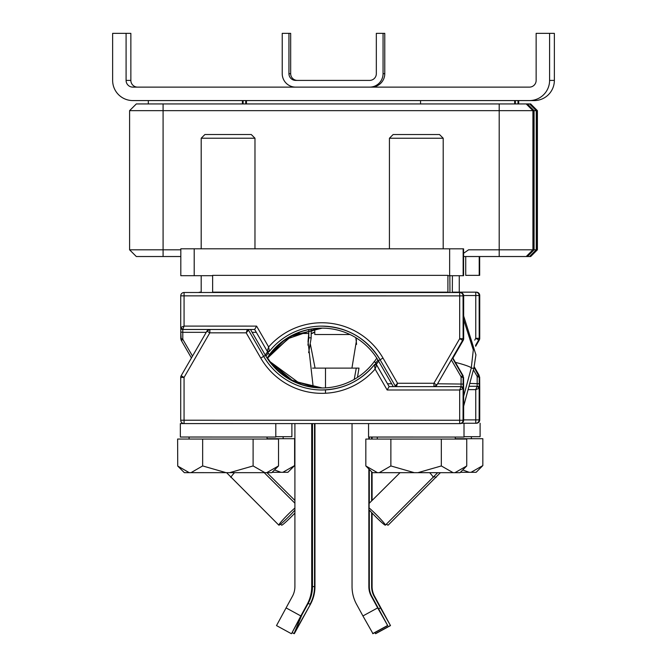 <?xml version="1.0" encoding="UTF-8"?>
<svg xmlns="http://www.w3.org/2000/svg" width="667" height="667" viewBox="0 0 667 667"><rect width="100%" height="100%" fill="white"/><g stroke="black" fill="none" stroke-linecap="round" stroke-linejoin="round"><path stroke-width="1" d="M224.504 423.587L180.34 423.578L180.34 437.027L275.796 437.035L275.796 423.587M368.559 423.595L368.559 437.043L464.015 437.052L464.015 423.603M441.329 439.061L441.329 465.95L453.126 472.678L454.944 472.678L466.742 465.958L466.742 439.069L365.833 439.061L365.833 465.95L377.455 472.67L414.29 472.67L390.87 465.95L390.879 439.061M466.742 465.958L460.022 472.678L454.944 472.678M441.329 465.95L417.909 472.67L453.126 472.678M417.909 472.67L414.29 472.67M379.248 472.67L390.87 465.95M365.958 466.066L372.553 472.67L377.455 472.67M389.428 138.236L393.121 134.542L439.503 134.542L443.205 138.244L389.428 138.236L389.42 248.816M253.11 439.044L253.101 465.941L264.899 472.661L266.725 472.661L278.523 465.941L278.523 439.053L177.614 439.044L177.73 466.058L189.236 472.653L226.071 472.661L202.651 465.933L202.651 439.044M278.523 465.941L271.794 472.661L266.725 472.661M253.101 465.941L229.681 472.661L264.899 472.661M229.681 472.661L226.071 472.661M191.029 472.653L202.651 465.933M177.73 466.058L184.334 472.653L189.236 472.653M201.201 138.219L204.902 134.526L251.284 134.526L254.977 138.227L201.201 138.219L201.192 248.799M314.532 389.578A67.225 67.225 90 0 1 263.673 356.361L265.424 355.353A65.208 65.208 90 0 0 374.495 361.297L376.58 364.932A1.342 1.342 -90 0 0 374.37 364.766L375.096 369.109L387.152 389.987L389.103 386.627L461.08 386.635A2.018 2.018 -90 0 0 461.03 386.635L459.671 389.995L463.048 388.644A2.018 2.018 -90 0 0 461.047 386.635L461.097 377.147L463.123 377.447L462.673 375.771L452.451 358.037M322.061 387.961A65.208 65.208 90 0 1 269.76 361.289L269.735 361.331M451.367 359.905L460.922 376.471L463.123 375.771L452.668 357.662L463.123 375.763L463.648 388.644A2.018 2.018 -90 0 0 463.59 388.169L463.648 420.243L460.305 420.243M322.119 387.961A65.208 65.208 90 0 1 267.584 357.954M322.169 387.961L292.971 380.94L269.126 360.947M321.953 387.961A65.208 65.208 90 0 1 269.41 361.289L269.493 360.839M269.443 361.331L292.655 380.949L322.228 387.961M269.501 361.331L292.263 380.724L321.277 387.961M269.56 361.331L292.488 380.807L321.719 387.961M269.618 361.331L292.588 380.832L321.869 387.961M269.676 361.331L292.588 380.799L321.903 387.961M376.788 358.146A65.208 65.208 90 0 1 374.579 361.347M463.04 388.444L461.047 386.635A2.018 2.018 -90.2 0 1 463.098 388.644L463.048 420.243L463.648 420.243A3.36 3.36 -90.3 0 1 460.288 423.603L184.075 423.578A3.36 3.36 90.1 0 1 180.715 420.218L184.059 420.218L184.059 377.422L180.715 377.422A3.36 3.36 90 0 1 181.166 375.746L184.059 377.422L209.813 332.833L206.92 331.149A3.36 3.36 90 0 1 209.83 329.473L209.813 332.833L246.19 332.833L248.533 330.148L263.665 356.361L248.541 330.148L247.374 329.473L209.83 329.473L247.374 329.473L246.19 332.833L260.739 358.046A70.585 70.585 -88.6 0 0 375.096 369.109L376.58 364.932L389.153 386.627L376.313 364.349L378.623 361.189M375.454 362.84L376.313 364.349M377.931 360.005L375.663 363.207M268.984 360.855L289.645 379.39L315.449 387.644M374.52 361.339L376.463 364.691M265.424 355.353L250.492 329.473L247.374 329.473A1.342 1.342 90 0 1 248.533 330.148L248.533 330.148M376.647 364.932L376.046 364.415M376.605 364.932L375.604 363.198M444.864 420.243L382.391 420.235M320.218 389.962A67.225 67.225 -88.6 0 1 263.665 356.37A67.225 67.225 -88.6 0 0 374.362 364.774C360.247 381.599 342.196 389.995 320.218 389.962A67.225 67.225 -88.6 0 0 374.362 364.774L376.58 364.932M199.508 329.473L183.292 329.473M267.3 358.404A65.208 65.208 90 0 1 322.061 328.139M378.364 360.747L393.305 386.627L396.406 386.627L395.231 385.951L396.406 386.627A1.342 1.342 90 0 1 395.231 385.951L396.415 386.627L397.549 383.267L395.231 385.951L380.098 359.738L378.364 360.747A65.208 65.208 90 0 0 269.301 354.802L267.192 351.167A1.342 1.342 -90 0 0 269.401 351.334L268.643 346.99L256.587 326.113L254.661 329.473L182.733 329.473L184.067 326.105L180.715 327.455L180.724 295.856A3.36 3.36 89.9 0 1 184.075 292.496L460.297 292.521A3.36 3.36 -89.7 0 0 460.297 292.521A3.36 3.36 -89.7 0 1 463.657 295.881L463.056 295.881L463.123 338.678L462.673 340.353L459.68 338.678L463.048 338.678A3.36 3.36 90 0 1 462.598 340.353L436.893 384.951L433.984 386.627L396.398 386.627L433.984 386.627M322.194 328.139L292.313 335.501L269.793 354.761M267.242 358.321L290.979 336.126L321.819 328.139A65.208 65.208 90 0 0 269.868 354.802L269.852 354.769M267.275 358.362L290.754 336.276L321.969 328.139A65.208 65.208 90 0 0 267.125 358.137M267.192 358.229L290.62 336.251L321.06 328.147M267.217 358.271L290.887 336.143L321.644 328.139M267.159 358.179L291.137 335.943L322.253 328.139M267.592 351.767L265.233 355.011M265.925 356.211L268.226 352.951M318.076 328.247L284.751 339.795L269.335 354.761M269.226 351.517L269.41 351.334A67.225 67.225 90 0 1 314.541 326.522M256.587 326.113L184.067 326.105L184.067 295.856L180.724 295.856A3.36 3.36 0 0 1 184.075 292.496A3.36 3.36 89.9 0 1 184.084 292.496L184.067 295.856L459.68 295.881L459.696 292.521A3.36 3.36 89.9 0 1 463.056 295.881L459.68 295.881L459.68 338.678L433.925 383.267L436.852 384.951A3.36 3.36 90 0 1 433.942 386.627L433.925 383.267L397.549 383.267L383 358.054A70.585 70.585 -91.4 0 0 268.634 346.99L267.184 351.167L269.41 351.334A67.225 67.225 -91.4 0 1 320.227 326.138A67.225 67.225 -91.4 0 0 269.41 351.326M180.774 327.931L180.79 338.653L182.8 338.961L182.983 339.628L181.241 340.337L191.437 357.962L181.241 340.337L180.79 332.016L182.8 332.324L182.8 338.961M199.508 295.856L261.406 295.865M463.131 328.898L463.573 326.13L463.131 327.789M463.115 338.869L463.657 338.678L463.657 295.881L463.657 338.678L463.206 340.353A3.36 3.36 -90 0 0 463.657 338.678M463.206 340.353L452.935 358.137L463.206 340.353L462.706 340.295M452.91 358.087L463.131 340.353L463.573 326.163M395.231 385.951L380.098 359.738A67.225 67.225 -91.4 0 0 320.227 326.138A67.225 67.225 -91.4 0 1 380.098 359.738L383 358.054M180.724 295.856L180.715 327.455A2.018 2.018 -90 0 0 182.733 329.473L254.661 329.473L267.184 351.167L254.661 329.473M265.95 356.245A67.225 67.225 90 0 1 268.242 352.985M212.631 275.696L180.807 275.688L180.815 248.799L194.197 248.799L194.197 275.688M463.14 275.713L463.573 275.713L463.573 248.824L463.148 248.824L463.14 275.713L447.907 275.713M463.573 275.713L463.573 248.824M463.148 248.824L194.197 248.799M275.796 436.685L291.888 436.685L291.888 423.587M464.015 436.685L480.107 436.685L480.107 423.245M462.74 469.96L469.218 472.311L471.035 472.311L482.833 465.591L482.833 438.703L455.278 438.703M482.833 465.591L476.113 472.311L471.035 472.311M460.38 472.311L469.218 472.311M274.512 469.952L280.999 472.311L282.816 472.311L294.614 465.591L294.614 438.703L267.058 438.703M294.614 465.591L287.894 472.311L282.816 472.311M272.144 472.311L280.999 472.311M479.123 388.086L477.13 386.268A2.018 2.018 -90 0 0 477.122 386.268L475.763 389.628L479.139 388.286A2.018 2.018 -90 0 0 477.13 386.268L469.009 386.268L477.163 386.268L477.188 376.78L479.214 377.088L474.104 367.325M473.412 369.885L477.005 376.113L479.214 375.404L474.237 366.792L479.665 377.088L479.74 388.286A2.018 2.018 -90 0 0 479.681 387.81L479.74 419.885L476.396 419.885M477.163 386.268A2.018 2.018 -90.2 0 1 479.181 388.286L479.139 419.885L479.74 419.885A3.36 3.36 -90.3 0 1 476.38 423.245L461.806 423.245M308.813 329.581L308.804 337.827L311.139 337.827L311.206 329.131A23.528 23.528 90 0 1 311.206 329.114L311.206 333.767A65.208 65.208 90 0 1 314.774 332.233L311.206 333.775A65.208 65.208 90 0 1 314.774 332.283M476.38 292.154L475.771 292.154L476.38 292.154A3.36 3.36 -89.7 0 1 479.74 295.523L479.139 295.523L479.206 338.311L478.756 339.995L475.763 338.311L479.139 338.311A3.36 3.36 90 0 1 478.689 339.995L475.571 345.398M311.206 333.717L314.774 332.216L311.206 333.7M314.774 332.124L311.206 333.667M311.206 333.592A65.208 65.208 90 0 1 314.774 332.099L311.206 333.567M311.206 331.332A67.225 67.225 90 0 1 314.774 329.907A67.225 67.225 -91.4 0 0 311.206 331.324A67.225 67.225 -91.4 0 1 314.774 329.898M311.214 333.533A65.208 65.208 90 0 1 314.774 332.058M200.158 292.154A3.36 3.36 0 0 0 198.691 292.496A3.36 3.36 89.9 0 1 200.167 292.154L201.192 292.154M452.318 292.154L475.771 292.154A3.36 3.36 89.9 0 1 479.139 295.523L463.64 295.523M479.214 328.531L479.656 325.771L479.214 327.43M479.198 338.511L479.74 338.311L479.74 295.523L479.74 338.311L479.29 339.995A3.36 3.36 -90 0 0 479.74 338.311M479.29 339.995L475.663 346.273L479.29 339.995L478.789 339.937M475.654 346.173L479.665 338.311L479.656 325.771L479.214 325.771L479.206 338.311L479.214 325.788M465.724 256.528L465.724 275.354L479.656 275.354L479.656 256.528L479.656 275.354M295.664 87.127A13.448 13.448 90 0 1 282.224 73.687L282.224 33.35L288.944 33.35L288.944 73.687A6.72 6.72 -90 0 0 295.664 80.407L369.61 80.407A6.72 6.72 -90 0 0 376.33 73.687L376.33 33.35L383.058 33.35L383.058 73.687A13.448 13.448 90 0 1 369.61 87.127M288.944 33.35L290.67 33.35L290.67 73.687A6.72 6.72 90 0 0 297.39 80.407M371.336 87.127A13.448 13.448 -90 0 0 384.776 73.687L384.776 33.35L383.058 33.35M526.98 103.935L533.7 110.655L533.642 249.808L536.977 249.808L530.273 256.528L536.685 249.808L536.635 110.655L529.906 103.935L136.318 103.935L129.59 110.655L136.318 103.935M536.635 188.936L536.977 249.808L537.41 249.808L537.41 110.655L536.635 188.903M530.273 256.528L537.41 249.808L530.682 256.528M518.551 103.935L518.551 100.575M530.682 103.935L537.41 110.655L530.682 103.935L529.906 103.935M530.315 103.935L537.035 110.655M518.142 103.935L518.142 100.575M526.938 256.528L533.358 249.808L526.938 256.528L529.948 256.528M536.635 110.655L533.7 110.655M527.355 256.528L534.075 249.808L534.075 110.655L527.355 103.935L534.075 110.655L534.075 249.808L527.355 256.528M136.318 256.528L129.59 249.808L136.318 256.528L180.807 256.528M463.573 256.528L526.622 256.528M468.567 249.808L463.573 253.302L468.567 249.808L533.358 249.808L533.3 110.655L129.59 110.655L129.59 249.808L180.815 249.808M515.216 103.935L515.216 100.575M533.3 110.655L526.58 103.935M514.816 103.935L514.816 100.575M311.214 333.483L311.139 338.227L308.646 352.676M310.422 344.405L315.066 368.117L312.565 368.117L358.996 368.117L357.454 377.422M311.139 338.227L311.197 334.067M452.318 292.521L452.409 275.713M371.636 437.043L371.636 439.061M371.636 471.752L371.636 500.909M371.636 512.573L371.636 586.593A20.168 20.168 -90 0 0 374.104 596.256L380.457 607.895L378.664 608.871M374.862 632.608L375.746 633.65L390.495 625.596L375.746 633.65M372.094 513.065L372.094 586.593A20.168 20.168 90 0 0 374.562 596.256L390.495 625.596L380.457 607.895M372.094 437.043L372.094 439.061M372.094 472.211L372.094 500.45M371.903 500.642L371.861 477.355L371.819 500.725M371.903 512.856L371.861 523.737L371.819 512.765M452.418 292.521L454.369 292.154M312.481 423.595L312.481 586.593L314.541 586.593L314.541 423.595M312.481 586.593A34.959 34.959 90 0 1 308.204 603.343L301.851 614.982L294.039 633.65L292.138 632.608L294.33 633.65L310.43 604.31A36.968 36.968 -90 0 0 314.957 586.593L314.957 423.595M314.957 586.593L314.541 586.593A36.968 36.968 90 0 1 310.013 604.31L308.204 603.343M295.289 631.282L310.43 604.31M449.858 292.521L447.907 292.154L447.907 275.354L212.631 275.354L212.631 292.154L447.907 292.154M449.85 275.354L449.967 292.521M355.861 337.827L356.578 344.405M356.136 337.852L356.428 340.762L351.934 368.117M307.929 345.173L308.804 337.827L308.738 329.598M296.615 333.483L308.738 333.483L308.029 341.471L313.223 387.302M312.131 423.595L312.131 586.593A36.968 36.968 -90 0 1 307.604 604.31L291.546 633.65L300.834 615.949L286.085 607.895L276.505 625.596L291.254 633.65L276.505 625.596M286.085 607.895L292.438 596.256A20.168 20.168 -90 0 0 294.906 586.593L294.906 423.587M311.714 423.595L311.714 586.593A36.968 36.968 90 0 1 307.187 604.31L300.834 615.949M270.26 361.822L300.859 384.275M356.878 368.117L358.996 368.117M368.851 468.959L368.851 586.593A20.168 20.168 -90 0 0 371.319 596.256L377.672 607.895L362.923 615.949L356.57 604.31A36.968 36.968 90 0 1 352.043 586.593L352.043 423.595M377.672 607.895L387.71 625.596L372.961 633.65L387.71 625.596L371.777 596.256A20.168 20.168 90 0 1 369.31 586.593L369.31 510.022M369.31 437.043L369.31 439.061M369.31 469.426L369.31 503.218M368.851 437.043L368.851 439.061M362.923 615.949L372.961 633.65M369.126 503.402L369.126 507.929M325.496 393.247L325.496 389.912M325.496 387.869L325.496 368.117M281.591 525.079A13.448 0.95 -45.2 0 0 281.616 525.154A13.448 0.95 -45.2 0 0 294.906 513.065M386.401 524.145A13.448 1.034 45.1 0 0 388.161 525.154A13.448 1.034 45.1 0 0 388.186 525.079M369.043 507.854A13.448 0.95 45.2 0 1 379.423 517.867A13.448 0.95 45.2 0 1 385.409 525.079A13.448 0.95 45.2 0 1 385.384 525.154A13.448 0.95 45.2 0 1 379.131 520.102A13.448 0.95 45.2 0 1 369.043 509.721M294.906 510.138A13.448 1.034 -45.1 0 1 284.934 520.352A13.448 1.034 -45.1 0 1 278.839 525.154A13.448 1.034 -45.1 0 1 278.814 525.079A13.448 1.034 -45.1 0 1 284.567 518.009A13.448 1.034 -45.1 0 1 294.906 508.029M314.774 328.589L314.774 334.509L350.008 334.509M348.858 334.509L348.858 333.967M348.382 334.509L348.382 333.758M132.808 100.575L529.423 100.575A20.168 20.168 90 0 0 549.591 80.407L549.591 33.35L536.143 33.35L536.143 80.407A6.72 6.72 -90 0 1 529.423 87.127L132.808 87.127A6.72 6.72 -90 0 1 126.088 80.407L126.088 33.35L112.64 33.35L112.64 80.407A20.168 20.168 90 0 0 132.808 100.575M549.591 80.407L554.36 80.407A20.168 20.168 -90 0 1 534.192 100.575L529.423 100.575M554.36 80.407L554.36 33.35L549.591 33.35M137.577 87.127A6.72 6.72 90 0 1 130.857 80.407L130.857 33.35L126.088 33.35M459.68 423.603L459.671 420.243L463.048 420.243A3.36 3.36 90.1 0 1 459.68 423.603M184.075 423.578L184.059 420.218L459.671 420.243L459.671 389.995L387.152 389.987M475.771 423.245L475.763 419.885L479.139 419.885A3.36 3.36 90.1 0 1 475.771 423.245M463.648 419.885L475.763 419.885L475.763 389.628L468.101 389.628M474.712 340.137L475.763 338.311L475.771 292.154M460.922 376.471L461.097 377.147M387.519 383.775L391.662 383.775M437.569 383.775L463.115 384.084L463.123 377.447L463.573 377.447L463.598 388.519M463.098 388.644L463.115 384.084M184.067 423.578A3.36 3.36 0 0 1 180.715 420.218L180.715 377.422L181.166 375.746L206.92 331.149L209.705 329.473M209.88 331.182L209.872 329.473M263.665 356.361L260.739 358.046M389.103 386.627L461.03 386.635M192.505 356.111L182.983 339.628M256.311 332.324L252.134 332.324M206.236 332.324L182.8 332.324L182.783 329.473M463.131 326.146L463.123 338.678L463.131 326.13L463.565 326.13M462.673 340.353L436.893 384.951L462.673 340.353M449.641 275.713L449.641 248.824M477.005 376.113L477.188 376.78M469.776 383.417L479.206 383.725L479.214 377.088L479.665 377.088L479.69 388.152M479.181 388.286L479.206 383.725M478.756 339.995L475.579 345.489L478.756 339.995M479.223 256.528L479.223 275.354M383.058 73.687L384.776 73.687M288.944 73.687L290.67 73.687M518.693 103.935L518.693 100.575L518.693 103.935M518.001 100.575L518.001 103.935M529.54 103.935L536.26 110.655L536.26 249.808L529.54 256.528M246.44 103.935L246.44 100.575L246.44 103.935M245.748 100.575L245.748 103.935M129.59 249.808L129.59 110.655M148.307 103.935L148.307 100.575L148.307 103.935M242.421 100.575L242.421 103.935M243.113 103.935L243.113 100.575L243.113 103.935M526.205 103.935L532.925 110.655L532.925 249.808L526.205 256.528M499.199 256.528L499.199 103.935M163.09 103.935L163.09 256.528M514.674 100.575L514.674 103.935M420.56 103.935L420.56 100.575L420.56 103.935M515.358 103.935L515.358 100.575L515.358 103.935M390.212 625.596L375.454 633.65M374.562 596.256L374.104 596.256M371.636 586.593L372.094 586.593M307.604 604.31L307.187 604.31M311.714 586.593L312.131 586.593M387.419 625.596L372.67 633.65M371.777 596.256L371.319 596.256M368.851 586.593L369.31 586.593M356.27 368.117L354.227 379.39M473.929 367.976A13.448 1.376 -164.9 0 1 473.92 368.009A13.448 1.376 -164.9 0 1 471.252 368.117M436.101 477.405A13.448 1.034 -134.9 0 1 436.076 477.48A13.448 1.034 -134.9 0 1 434.325 476.48M471.261 368.059A13.448 1.342 -164.9 0 0 471.277 368.017A13.448 1.342 -164.9 0 0 471.286 367.976A13.448 1.342 -164.9 0 0 455.394 362.381M433.258 477.505A13.448 0.95 -134.8 0 0 433.333 477.48A13.448 0.95 -134.8 0 0 433.358 477.405A13.448 0.95 -134.8 0 0 429.673 472.678M234.517 472.661A13.448 1.034 134.9 0 0 230.899 477.405A13.448 1.034 134.9 0 0 230.924 477.48A13.448 1.034 134.9 0 0 231.007 477.505M126.088 80.407L130.857 80.407M455.278 437.052L455.278 439.061M377.297 437.043L377.297 439.061M443.205 138.244L443.196 248.824M267.058 437.035L267.058 439.053M189.078 437.027L189.078 439.044M254.977 138.227L254.969 248.808M201.192 275.696L201.192 292.496M463.648 420.243L463.648 388.644M248.391 329.948L247.365 329.473M180.715 420.218L180.715 377.422M181.166 375.746L206.92 331.149M180.774 327.564L180.79 332.016M180.79 338.653L181.241 340.337M436.535 385.401L434.1 386.627M380.098 359.738C366.266 337.619 346.315 326.421 320.227 326.138M180.715 327.455L182.725 329.473M180.807 275.688L180.815 248.799M471.369 436.685L471.369 438.703M459.271 275.713L459.271 292.154M283.15 436.685L283.15 438.703M479.74 419.885L479.74 388.286M537.41 110.655L537.41 249.808M355.853 337.677L355.861 338.227M356.787 292.513L358.938 292.154M306.82 292.505L304.686 292.154M356.32 292.513L358.462 292.154M294.906 500.45L266.95 472.661M281.616 525.154L280.599 524.145M463.648 406.195L473.92 368.009L475.93 354.861L463.657 315.975M388.161 525.154L440.412 472.678M463.657 319.668L473.303 349.942L471.277 368.017L463.648 396.29M385.384 525.154L437.685 472.678M369.043 503.485L400.042 472.67M191.296 358.196L191.246 357.645M278.839 525.154L226.58 472.661M264.207 472.661L294.906 503.201"/></g></svg>
